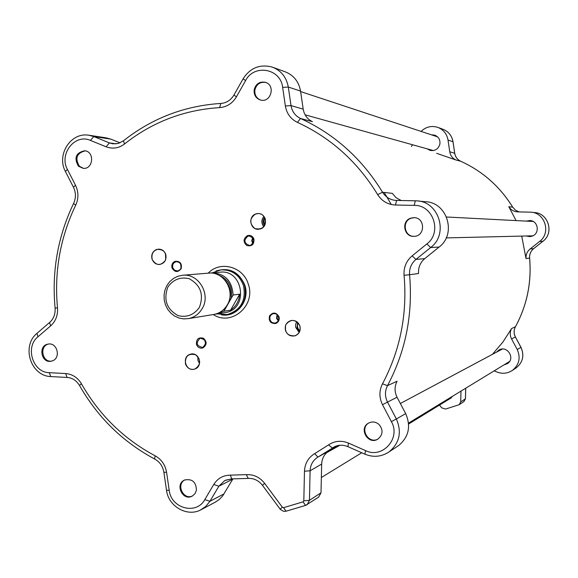 <?xml version="1.0" encoding="UTF-8"?>
<svg xmlns="http://www.w3.org/2000/svg" width="578" height="578" viewBox="0 0 578 578"><rect width="100%" height="100%" fill="white"/><g stroke="black" fill="none" stroke-linecap="round" stroke-linejoin="round"><path stroke-width="0.87" d="M318.615 497.145L321.014 492.81L321.664 464.076C321.968 458.231 324.504 453.788 329.265 450.761L318.167 456.938L335.168 446.433M542.959 241.257L542.952 241.272C554.526 232.941 548.269 212.74 534.029 212.509C548.24 212.718 554.512 232.956 542.93 241.279L533.639 248.634C530.698 251.112 529.354 254.262 529.6 258.084C531.695 282.534 526.97 305.422 515.417 326.772L511.588 328.535L502.846 342.133L492.384 354.365M453.022 141.697C451.88 135.57 448.449 131.394 442.719 129.176C448.42 131.372 451.837 135.541 452.979 141.668L454.669 153.206C455.334 156.934 457.343 159.615 460.709 161.248C482.493 171.146 499.825 186.448 512.7 207.162L508.806 206.714L516.075 220.586M521.724 236.091L526.009 258.583C525.763 254.688 527.136 251.481 530.127 248.959L539.577 241.467C551.369 232.985 544.989 212.372 530.517 212.162L517.397 211.873C513.683 211.548 510.822 209.828 508.806 206.714M436.665 153.329L455.89 159.962C452.466 158.3 450.421 155.576 449.749 151.776L448.022 140.028C446.866 133.785 443.384 129.544 437.582 127.304C431.361 125.477 425.856 126.842 421.059 131.401M215.197 502.195L219.286 499.486L222.646 495.931L232.912 478.924M397.375 446.397L398.531 445.631C408.769 437.062 411.153 426.391 405.669 413.624L397.057 397.231C394.42 391.833 394.42 386.501 397.057 381.242L387.498 385.634C405.655 351.352 413.017 314.389 409.578 274.745L418.566 273.495C418.169 267.477 420.235 262.52 424.758 258.626L439.085 247.059C456.996 233.953 447.177 201.989 425.206 201.715L418.255 201.028M208.188 273.177C220.095 260.375 243.266 266.552 248.273 284.087C256.184 305.459 231.467 326.729 213.268 314.555M175.098 261.299C172.345 262.614 171.319 264.84 172.013 267.99C174.809 272.433 177.865 272.671 181.167 268.712C182.106 263.481 180.083 261.01 175.098 261.299M196.469 344.495C197.727 347.457 199.844 348.613 202.813 347.963C206.982 345.073 207.184 341.822 203.398 338.195C198.456 337.068 196.144 339.17 196.469 344.495M275.778 323.485C278.639 322.184 279.709 319.93 279.001 316.715C276.103 312.178 272.939 311.903 269.514 315.899C268.524 321.187 270.612 323.716 275.778 323.485M265.302 218.867C263.387 214.452 260.187 212.798 255.707 213.903C249.414 218.368 249.111 223.252 254.797 228.548C262.26 230.087 265.764 226.858 265.302 218.867M254.212 89.539C255.967 83.752 259.659 81.339 265.302 82.307C275.901 85.031 270.916 103.216 260.468 100.008C255.758 98.296 253.677 94.806 254.212 89.539M78.471 166.226C73.774 157.924 75.826 152.765 84.626 150.764C94.886 151.436 93.34 169.592 83.145 168.328L78.471 166.226M52.15 360.939L51.297 361.178C41.313 363.707 37.801 345.601 47.996 344.127C57.265 341.938 61.304 358.273 52.15 360.939M196.426 490.281L194.967 493.72L192.236 496.097C182.872 501.48 174.57 484.407 184.425 480.072C192.12 478.476 196.123 481.879 196.426 490.281M379.045 424.483C383.322 429.801 383.004 434.634 378.077 438.977C368.489 445.652 358.201 428.609 368.489 423.132C372.21 421.254 375.729 421.702 379.045 424.483M410.777 218.159L413.776 217.66C425.191 217.249 425.581 236.185 414.166 236.337C403.957 237.392 400.915 221.071 410.777 218.159M253.93 239.017C252.637 236.026 250.476 234.899 247.442 235.629C243.186 238.642 242.984 241.944 246.828 245.542C251.878 246.604 254.241 244.422 253.93 239.017M295.098 335.832C299.339 333.918 300.936 330.587 299.888 325.833C295.582 319.114 290.893 318.702 285.807 324.598C284.34 332.415 287.432 336.158 295.098 335.832M185.459 363.981C187.315 368.345 190.422 370.057 194.779 369.111C200.906 364.891 201.187 360.116 195.639 354.762C188.377 353.086 184.989 356.156 185.459 363.981M156.566 249.443C152.541 251.387 151.039 254.66 152.05 259.284C156.154 265.801 160.619 266.147 165.46 260.324C166.832 252.637 163.87 249.01 156.566 249.443M414.058 236.344C404.152 236.72 401.732 220.977 411.261 218.173L414.361 217.682M192.488 495.967C183.277 500.396 175.77 484.234 184.974 479.827M51.659 361.091C42.129 362.702 39.123 345.854 48.617 344.033M83.485 168.35L79.417 166.32C74.743 158.256 76.679 153.105 85.226 150.858M260.649 100.052C256.285 98.181 254.371 94.749 254.927 89.756C256.625 84.07 260.259 81.642 265.808 82.481M255.765 213.99L258.265 213.571C266.357 213.26 268.358 226.533 260.57 228.866L258.33 229.278C250.122 229.856 247.861 216.396 255.765 213.99M247.839 236.236L249.125 235.99C254.558 238.136 255.1 241.214 250.736 245.224L249.544 245.462C244.039 243.374 243.468 240.304 247.839 236.236M278.618 316.874C279.239 319.916 278.163 321.939 275.381 322.95C272.838 323.304 271.053 322.249 270.027 319.764C269.399 316.679 270.504 314.649 273.351 313.673C275.851 313.363 277.606 314.432 278.618 316.874M299.83 325.862C300.863 330.746 299.166 334.077 294.729 335.847C290.387 336.598 287.324 334.857 285.539 330.623C284.499 325.609 286.283 322.257 290.886 320.573C295.12 319.966 298.104 321.729 299.83 325.862M202.842 347.313L202.517 347.407C196.455 345.933 195.61 342.927 199.988 338.397L200.385 338.289C206.404 339.828 207.22 342.841 202.842 347.313M194.779 369.017L194.504 369.096C185.856 371.957 181.34 356.843 190.083 354.314L190.567 354.17C199.179 351.569 203.442 366.553 194.779 369.017M172.793 267.78C172.201 264.428 173.458 262.383 176.572 261.653L179.332 262.434L181.08 264.847C181.68 268.163 180.444 270.201 177.374 270.966L174.57 270.215L172.793 267.78M152.166 259.247C151.198 253.634 153.322 250.26 158.538 249.147C162.021 249.19 164.427 250.939 165.763 254.399C166.739 259.927 164.679 263.293 159.571 264.5C156.009 264.536 153.538 262.788 152.166 259.247M263.879 216.36C261.278 219.763 261.213 223.224 263.684 226.728M264.543 217.321C262.571 220.11 262.52 222.927 264.384 225.796M264.76 225.124L263.843 221.547L264.897 218.007M252.702 237.645L251.719 240.679L252.832 243.67M253.034 238.107L252.275 240.665L253.15 243.194M253.713 241.633L253.67 239.646M277.021 314.555L276.602 318.478L278.228 320.804M277.433 314.931L277.129 318.312L278.473 320.306M278.813 319.027L278.228 315.985M296.695 321.664L295.64 324.374L295.654 327.314L299.122 332.466M297.583 322.365L296.998 327.921L299.628 331.454M299.845 330.854C297.475 328.571 296.875 325.891 298.038 322.813M204.72 339.842L205.652 344.257M205.147 340.456L205.797 343.52M197.871 356.713L197.907 360.318L199.526 363.533M198.832 358.208L199.699 361.756M180.733 264.038L181.008 268.084M181.073 264.84L181.232 267.246M165.445 253.569L165.727 259.486M120.014 142.838L110.86 139.132L105.846 137.802L89.352 135.303M404.065 275.301C407.432 314.085 400.243 350.254 382.499 383.806C379.067 390.677 379.074 397.65 382.513 404.708L391.378 421.622C401.11 438.341 382.463 459.084 365.549 450.609L348.483 443.08C341.403 440.212 334.763 440.804 328.564 444.872L314.714 453.622C308.298 457.552 304.888 463.411 304.476 471.207L303.818 500.83L303.082 501.834L283.545 507.672L282.353 507.246L264.63 483.345C259.775 477.204 253.663 474.307 246.286 474.654L230.319 475.145C223.151 475.26 217.624 478.374 213.752 484.487L204.793 499.616C196.448 515.301 171.045 508.488 169.209 490.26L166.572 472.24C165.265 464.842 161.464 459.373 155.164 455.825C123.93 439.121 99.365 415.127 81.462 383.835C77.676 377.564 72.402 374.132 65.639 373.554L49.267 372.673C32.823 372.615 24.803 347.031 37.975 336.779L50.626 325.898C55.726 321.231 58.017 315.212 57.497 307.85C54.144 271.761 60.213 237.544 75.689 205.204C78.709 198.543 78.651 191.896 75.516 185.278L67.467 169.506C58.681 154.08 75.024 133.258 90.471 140.425L106.106 146.783C112.645 149.203 118.786 148.264 124.545 143.965C152.397 121.994 184.093 109.871 219.633 107.609C226.858 106.995 232.45 103.404 236.416 96.844L245.592 80.58C254.103 63.688 280.698 68.442 282.642 87.394L285.373 106.012C286.71 113.635 290.727 119.09 297.417 122.37C330.847 137.752 357.587 161.826 377.644 194.591C381.841 201.144 387.78 204.619 395.468 205.017L414.231 205.385C433.269 204.807 442.401 232.537 426.889 243.916L412.136 255.866C406.24 260.96 403.545 267.441 404.065 275.301L409.578 274.745C409.173 268.546 411.29 263.445 415.943 259.435L430.668 247.529C449.077 234.032 438.977 201.115 416.384 200.841L395.93 200.421C390.164 199.916 385.707 197.192 382.557 192.25C362.045 158.762 334.698 134.175 300.517 118.483L312.438 121.669C307.308 119.155 304.23 114.979 303.197 109.148L300.553 91.093C298.783 81.505 293.552 75.039 284.882 71.686L273.091 67.395M401.24 200.537L396.132 197.77L392.296 193.363L382.557 192.25L377.644 194.591M532.584 221.201L531.637 221.388M531.355 235.86L532.295 236.07M532.208 236.106L531.081 235.86M531.363 221.374L532.497 221.164M531.796 220.912L530.38 221.323M530.091 235.889L531.493 236.344M508.3 362.24L509.081 362.11M501.538 349.141L501.032 349.748M368.988 422.865C359.075 428.175 368.489 444.793 378.128 438.948M503.929 364.906L507.332 363.685C515.771 358.635 507.209 344.856 498.886 350.066L496.516 352.154M526.139 235.983L529.853 236.626L531.883 236.221C540.271 233.844 538.255 220.29 529.556 220.55L526.428 221.121M427.142 148.828L430.234 150.439C435.133 151.111 438.348 149.023 439.865 144.168C440.378 139.768 438.637 136.748 434.634 135.122L431.463 134.84M511.588 328.535C509.832 331.967 509.818 335.435 511.559 338.925L517.223 349.509C520.829 357.753 519.232 364.711 512.433 370.368C507.578 373.554 502.405 374.096 496.914 372.001L494.183 370.852M460.991 391.111L460.695 401.92L459.214 404.694L445.515 409.08L441.635 407.801L439.533 405.055M411.384 146.451L412.613 144.775M452.784 396.118L449.778 398.777M450.948 398.126L450.435 398.372M216.013 270.981C229.285 267.05 238.887 271.768 244.812 285.12C250.368 300.517 236.575 317.864 221.388 314.793M227.479 314.511L228.462 314.353C242.103 309.851 247.449 300.141 244.501 285.221C240.304 274.608 232.804 269.464 222.003 269.789L221.844 269.796M212.177 272.852L220.868 269.875C231.691 269.55 239.205 274.702 243.417 285.344C246.365 300.293 241.012 310.025 227.342 314.54L217.212 313.912M224.64 312.691L225.528 312.546C249.104 309.179 243.23 268.676 219.683 272.238L212.234 272.845M210.211 273.076L211.338 272.917C224.864 273.315 232.118 280.684 233.093 295.011L239.646 294.159C239.082 301.073 236.07 306.405 230.6 310.162L223.939 311.224L217.277 313.897L215.254 314.165M223.939 311.224L233.093 295.011M183.125 275.215L208.167 273.177C223.556 270.815 235.875 291.037 227.335 304.787C224.25 310.003 219.85 313.211 214.142 314.41L213.239 314.555M239.646 294.159L230.6 310.162M202.249 308.507C211.165 294.072 198.276 272.816 182.186 275.294L177.591 276.363L173.364 278.524L169.73 281.659L166.876 285.597L164.954 290.142L164.058 295.047L164.239 300.054L165.489 304.909L167.736 309.346L170.864 313.146L174.715 316.101L179.093 318.059L183.753 318.911L188.464 318.608C194.432 317.351 199.027 313.984 202.249 308.507M199.41 307.359C193.991 314.931 186.875 317.683 178.067 315.624C166.666 309.216 163.263 299.7 167.866 287.064C173.212 279.492 180.307 276.696 189.136 278.683C200.645 285.07 204.07 294.628 199.41 307.359M391.27 204.511L384.197 192.438M228.418 314.36L231.012 314.035M529.6 258.084L526.009 258.583M512.729 207.206L512.737 207.177C499.854 186.47 482.522 171.16 460.724 161.255L455.89 159.962M200.205 510.157L205.696 506.509L209.922 501.299L224.018 493.879M204.793 499.616L209.922 501.299L218.867 486.214L232.746 479.191M213.752 484.487L218.867 486.214L224.763 480.564L231.438 478.866M321.014 492.81L309.44 500.338L310.097 470.781L321.664 464.076M303.082 501.834L305.538 505.425L307.178 504.659L309.44 500.338L303.818 500.83M304.476 471.207L310.097 470.781C310.408 464.77 313.009 460.211 317.893 457.097L338.744 445.407M328.564 444.872L332.336 448.001L334.908 446.541M386.675 453.376L389.037 451.909C399.557 443.102 401.999 432.12 396.364 418.971L405.669 413.624M391.378 421.622L396.364 418.971L387.513 402.093L397.057 397.231M382.513 404.708L387.513 402.093C384.796 396.537 384.796 391.046 387.498 385.634L382.499 383.806M424.758 258.626L415.943 259.435L412.136 255.866M426.889 243.916L430.668 247.529L439.085 247.059M314.714 453.622L317.893 457.097L329.265 450.761M348.483 443.08L347.891 446.65M365.549 450.609L364.899 454.171M414.231 205.385L415.307 200.797L395.93 200.421M395.468 205.017L396.587 200.45M297.417 122.37L300.517 118.483C295.25 115.903 292.085 111.612 291.023 105.608L288.299 87.032C286.478 77.163 281.11 70.509 272.202 67.07C259.876 63.927 250.173 67.843 243.107 78.81L243.15 78.731M285.373 106.012L291.023 105.608L303.197 109.148M282.642 87.394L288.299 87.032L300.553 91.093M245.592 80.58L243.107 78.81L234.003 94.951M236.416 96.844L233.953 95.045C230.709 100.261 226.33 103.065 220.803 103.448L221.02 103.462M219.633 107.609L220.803 103.448C184.353 105.825 151.884 118.302 123.389 140.866L123.627 140.671M124.545 143.965L123.389 140.866L118.324 143.431L112.977 143.835L109.387 142.896L93.781 136.56L88.636 135.194C70.343 132.203 56.413 155.135 65.393 171.435L65.545 171.738M106.106 146.783L109.387 142.896L116.07 143.857M90.471 140.425L93.781 136.56L110.86 139.132M67.467 169.506L65.393 171.435L73.572 187.467M75.516 185.278L73.42 187.178C76.036 192.575 76.086 198.016 73.572 203.492L73.681 203.261M75.689 205.204L73.572 203.492C57.836 236.46 51.673 271.32 55.098 308.06L55.098 308.045M57.497 307.85L55.098 308.06C55.452 314.157 53.61 318.969 49.556 322.502L49.824 322.271M50.626 325.898L49.556 322.502L37.209 333.13M37.975 336.779L36.934 333.361C21.249 346.128 30.547 375.975 50.785 376.574L51.153 376.574M49.267 372.673L50.785 376.574L67.482 377.463M65.639 373.554L67.12 377.463C72.171 377.745 76.289 380.396 79.475 385.425L79.569 385.598M81.462 383.835L79.475 385.425C97.689 417.345 122.731 441.867 154.593 458.983L154.904 459.142M155.164 455.825L154.593 458.983C159.716 461.771 162.808 466.215 163.885 472.305L163.863 472.154M166.572 472.24L163.885 472.305L166.493 490.122M169.209 490.26L166.515 490.289C168.436 506.653 187.677 517.7 201.664 509.413L215.962 501.783M230.319 475.145L231.807 478.909M246.286 474.654L248.237 478.367M264.63 483.345L262.455 485.31M282.353 507.246L280.12 509.146M283.545 507.672L286.038 511.227L305.48 505.425M515.446 326.714L515.417 326.772C513.69 330.146 513.683 333.542 515.388 336.974L520.959 347.364L517.223 349.509M511.559 338.925L515.388 336.974M520.951 347.356L520.959 347.364C524.499 355.456 522.931 362.29 516.248 367.846L515.497 368.345M465.687 388.243L465.398 398.856L460.695 401.92M465.406 398.748L463.809 401.667M452.986 141.755L448.022 140.028M454.684 153.286L449.749 151.776M512.737 207.177L515.46 210.168L519.145 211.916L515.482 210.182L512.737 207.177M530.127 248.959L533.66 248.627L542.944 241.272L539.577 241.467M222.588 310.444L225.673 308.161M231.359 298.089C232.753 286.746 228.375 279.022 218.231 274.918M225.059 280.236C231.149 287.179 232.197 294.831 228.209 303.168L227.927 303.645M339.9 445.262L326.787 452.596M451.404 397.78L408.61 424.021M361.727 452.769L321.361 477.515M318.81 497.015L305.538 505.425L286.038 511.227L283.661 511.342L280.395 509.485L262.412 485.253C258.431 480.332 253.598 478.057 247.919 478.425L231.54 478.902L225.355 480.26M334.106 446.931L333.347 447.35C337.827 444.807 342.617 444.547 347.725 446.577L364.74 454.098C373.272 457.624 381.372 456.895 389.037 451.909L398.531 445.631M416.384 200.841L415.3 200.797M413.776 217.66L414.26 217.682M291.283 320.494L290.886 320.573M305.097 114.82L433.37 150.562M300.625 91.57L437.604 136.87M446.202 237.905L532.858 235.824M446.563 217.003L533.14 221.468M408.53 423.11L509.55 361.481M400.352 403.502L502.318 349.061M368.489 423.132L368.945 422.886M499.291 349.849L498.886 350.066M530.156 220.579L529.556 220.55M533.66 248.627C530.727 251.098 529.383 254.248 529.621 258.084C531.724 282.512 526.999 305.401 515.446 326.743C513.719 330.117 513.712 333.52 515.417 336.96L520.988 347.342C524.528 355.427 522.953 362.262 516.248 367.846L512.433 370.368M465.442 398.813L463.939 401.58L459.214 404.694M453.022 141.711L454.713 153.228C455.385 156.97 457.386 159.636 460.717 161.248M465.731 388.214L465.442 398.791M442.719 129.176L438.16 127.514M227.342 314.54L228.462 314.353M225.528 312.546L217.277 313.897M214.142 314.41L188.464 318.608"/></g></svg>
